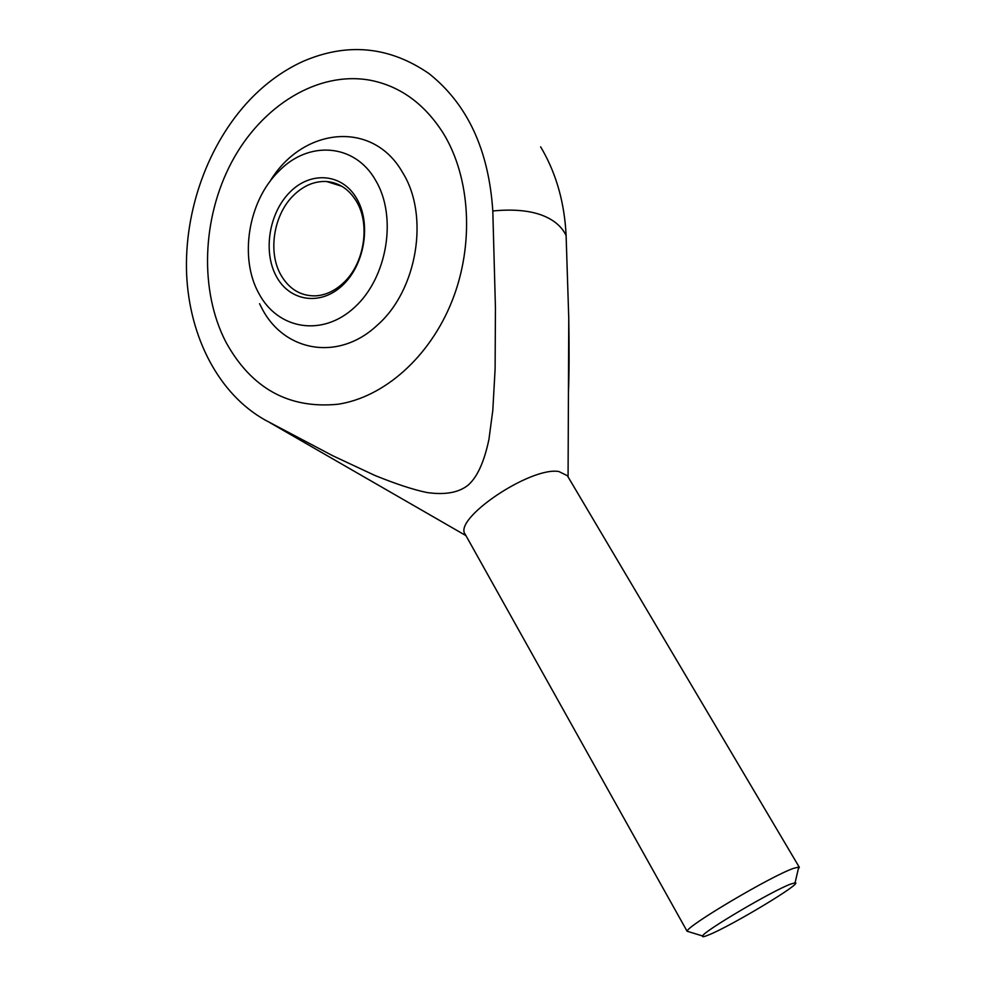 <?xml version="1.0" encoding="UTF-8"?>
<svg xmlns="http://www.w3.org/2000/svg" width="986" height="986" viewBox="0 0 986 986"><rect width="100%" height="100%" fill="white"/><g stroke="black" fill="none" stroke-linecap="round" stroke-linejoin="round"><path stroke-width="1.48" d="M799.326 867.286L567.369 475.72L558.865 471.518C530.283 466.489 452.451 519.191 465.281 534.424L687.082 931.228C687.131 925.792 771.274 875.987 793.36 868.419L798.746 867.027L799.326 867.286L798.216 869.282M708.675 934.938C704.016 936.848 701.995 937.205 702.599 935.985C703.191 931.56 772.26 890.789 790.575 884.109L795.061 882.827C804.317 882.026 731.316 925.977 708.675 934.938M568.441 392.206C569.181 374.298 569.292 349.685 568.762 318.367L566.112 235.568C561.626 226.151 553.146 219.212 540.661 214.738C528.028 210.351 512.079 209.094 492.803 210.979L495.44 308.026L495.108 369.035L492.815 410.25L488.957 439.251C484.262 461.744 477.347 477.014 468.202 485.075C458.786 492.655 445.031 495.132 426.963 492.519C413.578 489.783 396.212 484.101 374.89 475.449L332.911 455.828L265.308 420.135C218.954 394.301 189.497 337.495 186.625 274.391C184.025 211.189 207.824 144.129 249.865 99.759C265.739 83.169 283.352 70.425 302.714 61.514C347.097 42.287 389.137 46.268 428.811 73.457C467.438 104.06 488.773 149.909 492.803 210.979M566.112 235.568C564.584 203.769 556.794 175.397 542.731 150.451L540.611 146.84M226.016 342.315C199.369 291.03 201.785 218.473 231.648 162.172C261.487 105.97 317.591 70.684 370.169 80.223C400.057 86.053 424.399 103.69 443.195 133.122C470.618 177.591 474.389 244.787 452.044 301.05C429.625 357.326 383.837 397.346 337.951 404.248C288.787 409.054 251.479 388.41 226.016 342.315C251.479 388.41 288.787 409.054 337.951 404.248C383.837 397.346 429.625 357.326 452.044 301.05C474.389 244.787 470.618 177.591 443.195 133.122C424.399 103.69 400.057 86.053 370.169 80.223C317.591 70.684 261.487 105.97 231.648 162.172C201.785 218.473 199.369 291.03 226.016 342.315M269.696 181.855C301.926 127.465 372.449 119.318 402.485 172.34C429.748 215.379 417.275 290.365 377.342 325.146C338.42 361.899 283.845 351.694 261.697 307.94L259.552 303.688M258.862 293.446C239.031 258.073 248.102 201.304 278.533 171.527C308.076 140.357 354.603 143.093 375.58 180.265C397.457 216.563 387.387 277.448 354.787 307.139C322.496 337.385 277.867 329.632 258.862 293.446M293.68 195.24C273.677 214.467 267.674 251.824 280.8 274.811C288.984 288.997 300.471 296.022 315.298 295.874C325.269 295.319 334.562 291.08 343.153 283.142C364.179 264.186 370.674 224.648 356.501 201.477C349.118 189.312 339.172 182.656 326.662 181.523C314.694 180.943 303.7 185.516 293.68 195.24M290.057 192.011C310.861 170.886 342.253 173.314 356.71 198.556C371.5 223.489 364.697 264.84 342.524 285.336C320.573 306.227 289.724 301.42 276.4 276.45C262.757 251.763 269.018 212.779 290.057 192.011M702.599 935.985L687.082 931.228M465.947 535.62L269.77 422.587M568.072 476.891L568.762 318.416M795.061 882.827L798.746 867.027M341.895 186.305L326.662 181.523"/></g></svg>

